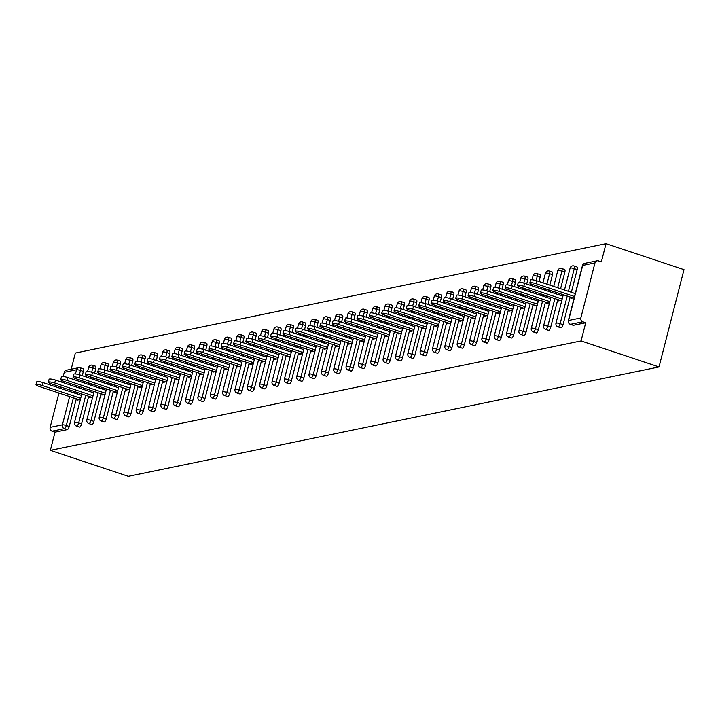 <?xml version="1.0" encoding="UTF-8"?>
<svg xmlns="http://www.w3.org/2000/svg" width="720" height="720" viewBox="0 0 720 720"><rect width="100%" height="100%" fill="white"/><g stroke="black" fill="none" stroke-linecap="round" stroke-linejoin="round"><path stroke-width="1.08" d="M584.811 263.331A3.069 3.069 0 0 0 582.462 265.572A3.069 0.567 -165.6 0 1 582.705 265.428L568.566 320.49L580.833 317.961L594.972 262.899L582.705 265.428A3.069 2.817 78.4 0 1 584.811 263.331L597.078 260.802A3.069 2.817 78.4 0 1 598.446 260.883L601.362 261.855L606.033 243.666L75.33 353.061L71.181 369.216M606.033 243.666L684 269.649L659.025 366.939L128.322 476.334L50.346 450.351L581.049 340.947L659.025 366.939M75.465 373.95L76.536 369.765L64.269 372.294L63.189 376.506M62.118 380.709L61.74 382.167M60.525 386.892L60.165 388.305M58.95 393.03L50.139 427.356L62.406 424.827L69.651 396.594M76.32 398.817L69.219 426.465A3.069 1.071 108.4 0 1 67.284 429.624L64.377 428.661L52.11 431.19L55.017 432.153L50.346 450.351M67.284 429.624L55.017 432.153M52.11 431.19A3.069 2.817 -101.6 0 1 50.139 427.356M64.269 372.294A3.069 2.817 -101.6 0 1 66.384 370.206L78.651 367.677A3.069 2.817 -101.6 0 1 80.019 367.758A3.069 1.071 108.4 0 1 80.235 367.767A3.069 1.071 108.4 0 1 80.451 370.431L79.344 374.733M80.397 399.465L77.148 400.14L77.391 399.177M581.049 340.947L585.72 322.758L573.453 325.287A3.069 1.071 108.4 0 1 573.237 325.278A3.069 1.071 108.4 0 1 573.057 325.152M80.415 367.893L82.926 368.73A3.069 1.071 108.4 0 1 83.142 368.739A3.069 1.071 108.4 0 1 83.358 371.403L82.26 375.687M81.045 380.412L80.685 381.825M79.47 386.55L79.11 387.954M77.895 392.688L77.535 394.092M576.747 266.931A3.069 1.071 108.4 0 1 576.963 266.94A3.069 1.071 108.4 0 1 577.179 269.604L571.356 292.293M570.141 297.018L563.049 324.666A3.069 1.071 108.4 0 1 561.114 327.825A3.069 1.071 108.4 0 1 560.889 327.816A3.069 1.071 108.4 0 1 560.709 327.69M564.399 269.478A3.069 1.071 108.4 0 1 564.624 269.487A3.069 1.071 108.4 0 1 564.84 272.151L560.583 288.702M559.377 293.427L559.008 294.84M557.802 299.565L550.701 327.213A3.069 1.071 108.4 0 1 548.766 330.372A3.069 1.071 108.4 0 1 548.541 330.363A3.069 1.071 108.4 0 1 548.361 330.237M552.051 272.016A3.069 1.071 108.4 0 1 552.276 272.025A3.069 1.071 108.4 0 1 552.492 274.689L549.819 285.111M548.604 289.836L548.244 291.249M547.029 295.974L546.669 297.378M545.454 302.112L538.353 329.751A3.069 1.071 108.4 0 1 536.418 332.919A3.069 1.071 108.4 0 1 536.202 332.91A3.069 1.071 108.4 0 1 536.013 332.784M539.712 274.563A3.069 1.071 108.4 0 1 539.928 274.572A3.069 1.071 108.4 0 1 540.144 277.236L539.046 281.52M537.831 286.254L537.471 287.658M536.256 292.383L535.896 293.796M534.681 298.521L534.321 299.925M533.106 304.659L526.005 332.298A3.069 1.071 108.4 0 1 524.07 335.466A3.069 1.071 108.4 0 1 523.854 335.457A3.069 1.071 108.4 0 1 523.674 335.331M527.364 277.11A3.069 1.071 108.4 0 1 527.58 277.119A3.069 1.071 108.4 0 1 527.805 279.783L526.698 284.067M525.483 288.792L525.123 290.205M523.908 294.93L523.548 296.334M522.333 301.068L521.973 302.472M520.758 307.197L513.666 334.845A3.069 1.071 108.4 0 1 511.731 338.004A3.069 1.071 108.4 0 1 511.506 337.995A3.069 1.071 108.4 0 1 511.326 337.878M515.016 279.657A3.069 1.071 108.4 0 1 515.241 279.666A3.069 1.071 108.4 0 1 515.457 282.33L514.359 286.614M513.144 291.339L512.784 292.743M511.569 297.477L511.209 298.881M509.994 303.606L509.634 305.019M508.419 309.744L501.318 337.392A3.069 1.071 108.4 0 1 499.383 340.551A3.069 1.071 108.4 0 1 499.158 340.542A3.069 1.071 108.4 0 1 498.978 340.416M502.668 282.195A3.069 1.071 108.4 0 1 502.893 282.204A3.069 1.071 108.4 0 1 503.109 284.868L502.011 289.161M500.796 293.886L500.436 295.29M499.221 300.024L498.861 301.428M497.646 306.153L497.286 307.566M496.071 312.291L488.97 339.939A3.069 1.071 108.4 0 1 487.035 343.098A3.069 1.071 108.4 0 1 486.819 343.089A3.069 1.071 108.4 0 1 486.63 342.963M490.329 284.742A3.069 1.071 108.4 0 1 490.545 284.751A3.069 1.071 108.4 0 1 490.761 287.415L489.663 291.699M488.448 296.433L488.088 297.837M486.873 302.562L486.513 303.975M485.298 308.7L484.938 310.104M483.723 314.838L476.631 342.477A3.069 1.071 108.4 0 1 474.687 345.645A3.069 1.071 108.4 0 1 474.471 345.636A3.069 1.071 108.4 0 1 474.291 345.51M477.981 287.289A3.069 1.071 108.4 0 1 478.206 287.298A3.069 1.071 108.4 0 1 478.422 289.962L477.315 294.246M476.109 298.971L475.74 300.384M474.534 305.109L474.165 306.513M472.959 311.247L472.59 312.651M471.375 317.376L464.283 345.024A3.069 1.071 108.4 0 1 462.348 348.192A3.069 1.071 108.4 0 1 462.123 348.174A3.069 1.071 108.4 0 1 461.943 348.057M465.633 289.836A3.069 1.071 108.4 0 1 465.858 289.845A3.069 1.071 108.4 0 1 466.074 292.509L464.976 296.793M463.761 301.518L463.401 302.931M462.186 307.656L461.826 309.06M460.611 313.794L460.251 315.198M459.036 319.923L451.935 347.571A3.069 1.071 108.4 0 1 450 350.73A3.069 1.071 108.4 0 1 449.775 350.721A3.069 1.071 108.4 0 1 449.595 350.595M453.294 292.383A3.069 1.071 108.4 0 1 453.51 292.392A3.069 1.071 108.4 0 1 453.726 295.056L452.628 299.34M451.413 304.065L451.053 305.469M449.838 310.203L449.478 311.607M448.263 316.332L447.903 317.745M446.688 322.47L439.587 350.118A3.069 1.071 108.4 0 1 437.652 353.277A3.069 1.071 108.4 0 1 437.436 353.268A3.069 1.071 108.4 0 1 437.256 353.142M440.946 294.921A3.069 1.071 108.4 0 1 441.162 294.93A3.069 1.071 108.4 0 1 441.378 297.594L440.28 301.878M439.065 306.612L438.705 308.016M437.49 312.741L437.13 314.154M435.915 318.879L435.555 320.283M434.34 325.017L427.248 352.656A3.069 1.071 108.4 0 1 425.304 355.824A3.069 1.071 108.4 0 1 425.088 355.815A3.069 1.071 108.4 0 1 424.908 355.689M428.598 297.468A3.069 1.071 108.4 0 1 428.823 297.477A3.069 1.071 108.4 0 1 429.039 300.141L427.941 304.425M426.726 309.159L426.357 310.563M425.151 315.288L424.782 316.701M423.576 321.426L423.207 322.83M422.001 327.555L414.9 355.203A3.069 1.071 108.4 0 1 412.965 358.371A3.069 1.071 108.4 0 1 412.74 358.362A3.069 1.071 108.4 0 1 412.56 358.236M416.25 300.015A3.069 1.071 108.4 0 1 416.475 300.024A3.069 1.071 108.4 0 1 416.691 302.688L415.593 306.972M414.378 311.697L414.018 313.11M412.803 317.835L412.443 319.239M411.228 323.973L410.868 325.377M409.653 330.102L402.552 357.75A3.069 1.071 108.4 0 1 400.617 360.909A3.069 1.071 108.4 0 1 400.401 360.9A3.069 1.071 108.4 0 1 400.212 360.774M403.911 302.562A3.069 1.071 108.4 0 1 404.127 302.571A3.069 1.071 108.4 0 1 404.343 305.235L403.245 309.519M402.03 314.244L401.67 315.648M400.455 320.382L400.095 321.786M398.88 326.511L398.52 327.924M397.305 332.649L390.204 360.297A3.069 1.071 108.4 0 1 388.269 363.456A3.069 1.071 108.4 0 1 388.053 363.447A3.069 1.071 108.4 0 1 387.873 363.321M391.563 305.1A3.069 1.071 108.4 0 1 391.779 305.109A3.069 1.071 108.4 0 1 392.004 307.773L390.897 312.066M389.682 316.791L389.322 318.195M388.107 322.92L387.747 324.333M386.532 329.058L386.172 330.471M384.957 335.196L377.865 362.835A3.069 1.071 108.4 0 1 375.93 366.003A3.069 1.071 108.4 0 1 375.705 365.994A3.069 1.071 108.4 0 1 375.525 365.868M379.215 307.647A3.069 1.071 108.4 0 1 379.44 307.656A3.069 1.071 108.4 0 1 379.656 310.32L378.558 314.604M377.343 319.338L376.983 320.742M375.768 325.467L375.408 326.88M374.193 331.605L373.833 333.009M372.618 337.743L365.517 365.382A3.069 1.071 108.4 0 1 363.582 368.55A3.069 1.071 108.4 0 1 363.357 368.541A3.069 1.071 108.4 0 1 363.177 368.415M366.867 310.194A3.069 1.071 108.4 0 1 367.092 310.203A3.069 1.071 108.4 0 1 367.308 312.867L366.21 317.151M364.995 321.876L364.635 323.289M363.42 328.014L363.06 329.418M361.845 334.152L361.485 335.556M360.27 340.281L353.169 367.929A3.069 1.071 108.4 0 1 351.234 371.088A3.069 1.071 108.4 0 1 351.018 371.079A3.069 1.071 108.4 0 1 350.829 370.962M354.528 312.741A3.069 1.071 108.4 0 1 354.744 312.75A3.069 1.071 108.4 0 1 354.96 315.414L353.862 319.698M352.647 324.423L352.287 325.836M351.072 330.561L350.712 331.965M349.497 336.69L349.137 338.103M347.922 342.828L340.83 370.476A3.069 1.071 108.4 0 1 338.886 373.635A3.069 1.071 108.4 0 1 338.67 373.626A3.069 1.071 108.4 0 1 338.49 373.5M342.18 315.279A3.069 1.071 108.4 0 1 342.396 315.297A3.069 1.071 108.4 0 1 342.621 317.961L341.514 322.245M340.308 326.97L339.939 328.374M338.733 333.108L338.364 334.512M337.149 339.237L336.789 340.65M335.574 345.375L328.482 373.023A3.069 1.071 108.4 0 1 326.547 376.182A3.069 1.071 108.4 0 1 326.322 376.173A3.069 1.071 108.4 0 1 326.142 376.047M329.832 317.826A3.069 1.071 108.4 0 1 330.057 317.835A3.069 1.071 108.4 0 1 330.273 320.499L329.175 324.783M327.96 329.517L327.6 330.921M326.385 335.646L326.025 337.059M324.81 341.784L324.45 343.188M323.235 347.922L316.134 375.561A3.069 1.071 108.4 0 1 314.199 378.729A3.069 1.071 108.4 0 1 313.974 378.72A3.069 1.071 108.4 0 1 313.794 378.594M317.493 320.373A3.069 1.071 108.4 0 1 317.709 320.382A3.069 1.071 108.4 0 1 317.925 323.046L316.827 327.33M315.612 332.055L315.252 333.468M314.037 338.193L313.677 339.606M312.462 344.331L312.102 345.735M310.887 350.46L303.786 378.108A3.069 1.071 108.4 0 1 301.851 381.276A3.069 1.071 108.4 0 1 301.635 381.267A3.069 1.071 108.4 0 1 301.446 381.141M305.145 322.92A3.069 1.071 108.4 0 1 305.361 322.929A3.069 1.071 108.4 0 1 305.577 325.593L304.479 329.877M303.264 334.602L302.904 336.015M301.689 340.74L301.329 342.144M300.114 346.878L299.754 348.282M298.539 353.007L291.447 380.655A3.069 1.071 108.4 0 1 289.503 383.814A3.069 1.071 108.4 0 1 289.287 383.805A3.069 1.071 108.4 0 1 289.107 383.679M292.797 325.467A3.069 1.071 108.4 0 1 293.022 325.476A3.069 1.071 108.4 0 1 293.238 328.14L292.131 332.424M290.925 337.149L290.556 338.553M289.35 343.287L288.981 344.691M287.775 349.416L287.406 350.829M286.2 355.554L279.099 383.202A3.069 1.071 108.4 0 1 277.164 386.361A3.069 1.071 108.4 0 1 276.939 386.352A3.069 1.071 108.4 0 1 276.759 386.226M280.449 328.005A3.069 1.071 108.4 0 1 280.674 328.014A3.069 1.071 108.4 0 1 280.89 330.678L279.792 334.971M278.577 339.696L278.217 341.1M277.002 345.825L276.642 347.238M275.427 351.963L275.067 353.376M273.852 358.101L266.751 385.74A3.069 1.071 108.4 0 1 264.816 388.908A3.069 1.071 108.4 0 1 264.6 388.899A3.069 1.071 108.4 0 1 264.411 388.773M268.11 330.552A3.069 1.071 108.4 0 1 268.326 330.561A3.069 1.071 108.4 0 1 268.542 333.225L267.444 337.509M266.229 342.243L265.869 343.647M264.654 348.372L264.294 349.785M263.079 354.51L262.719 355.914M261.504 360.648L254.403 388.287A3.069 1.071 108.4 0 1 252.468 391.455A3.069 1.071 108.4 0 1 252.252 391.446A3.069 1.071 108.4 0 1 252.072 391.32M255.762 333.099A3.069 1.071 108.4 0 1 255.978 333.108A3.069 1.071 108.4 0 1 256.203 335.772L255.096 340.056M253.881 344.781L253.521 346.194M252.306 350.919L251.946 352.323M250.731 357.057L250.371 358.461M249.156 363.186L242.064 390.834A3.069 1.071 108.4 0 1 240.129 393.993A3.069 1.071 108.4 0 1 239.904 393.984A3.069 1.071 108.4 0 1 239.724 393.867M243.414 335.646A3.069 1.071 108.4 0 1 243.639 335.655A3.069 1.071 108.4 0 1 243.855 338.319L242.757 342.603M241.542 347.328L241.182 348.741M239.967 353.466L239.607 354.87M238.392 359.595L238.023 361.008M236.817 365.733L229.716 393.381A3.069 1.071 108.4 0 1 227.781 396.54A3.069 1.071 108.4 0 1 227.556 396.531A3.069 1.071 108.4 0 1 227.376 396.405M231.066 338.184A3.069 1.071 108.4 0 1 231.291 338.193A3.069 1.071 108.4 0 1 231.507 340.866L230.409 345.15M229.194 349.875L228.834 351.279M227.619 356.013L227.259 357.417M226.044 362.142L225.684 363.555M224.469 368.28L217.368 395.928A3.069 1.071 108.4 0 1 215.433 399.087A3.069 1.071 108.4 0 1 215.217 399.078A3.069 1.071 108.4 0 1 215.028 398.952M218.727 340.731A3.069 1.071 108.4 0 1 218.943 340.74A3.069 1.071 108.4 0 1 219.159 343.404L218.061 347.688M216.846 352.422L216.486 353.826M215.271 358.551L214.911 359.964M213.696 364.689L213.336 366.093M212.121 370.827L205.02 398.466A3.069 1.071 108.4 0 1 203.085 401.634A3.069 1.071 108.4 0 1 202.869 401.625A3.069 1.071 108.4 0 1 202.689 401.499M206.379 343.278A3.069 1.071 108.4 0 1 206.595 343.287A3.069 1.071 108.4 0 1 206.82 345.951L205.713 350.235M204.498 354.96L204.138 356.373M202.923 361.098L202.563 362.502M201.348 367.236L200.988 368.64M199.773 373.365L192.681 401.013A3.069 1.071 108.4 0 1 190.746 404.181A3.069 1.071 108.4 0 1 190.521 404.172A3.069 1.071 108.4 0 1 190.341 404.046M194.031 345.825A3.069 1.071 108.4 0 1 194.256 345.834A3.069 1.071 108.4 0 1 194.472 348.498L193.374 352.782M192.159 357.507L191.799 358.92M190.584 363.645L190.224 365.049M189.009 369.783L188.649 371.187M187.434 375.912L180.333 403.56A3.069 1.071 108.4 0 1 178.398 406.719A3.069 1.071 108.4 0 1 178.173 406.71A3.069 1.071 108.4 0 1 177.993 406.584M181.692 348.372A3.069 1.071 108.4 0 1 181.908 348.381A3.069 1.071 108.4 0 1 182.124 351.045L181.026 355.329M179.811 360.054L179.451 361.458M178.236 366.192L177.876 367.596M176.661 372.321L176.301 373.734M175.086 378.459L167.985 406.107A3.069 1.071 108.4 0 1 166.05 409.266A3.069 1.071 108.4 0 1 165.834 409.257A3.069 1.071 108.4 0 1 165.645 409.131M169.344 350.91A3.069 1.071 108.4 0 1 169.56 350.919A3.069 1.071 108.4 0 1 169.776 353.583L168.678 357.867M167.463 362.601L167.103 364.005M165.888 368.73L165.528 370.143M164.313 374.868L163.953 376.272M162.738 381.006L155.646 408.645A3.069 1.071 108.4 0 1 153.702 411.813A3.069 1.071 108.4 0 1 153.486 411.804A3.069 1.071 108.4 0 1 153.306 411.678M156.996 353.457A3.069 1.071 108.4 0 1 157.221 353.466A3.069 1.071 108.4 0 1 157.437 356.13L156.33 360.414M155.124 365.148L154.755 366.552M153.549 371.277L153.18 372.69M151.974 377.415L151.605 378.819M150.399 383.553L143.298 411.192A3.069 1.071 108.4 0 1 141.363 414.36A3.069 1.071 108.4 0 1 141.138 414.351A3.069 1.071 108.4 0 1 140.958 414.225M144.648 356.004A3.069 1.071 108.4 0 1 144.873 356.013A3.069 1.071 108.4 0 1 145.089 358.677L143.991 362.961M142.776 367.686L142.416 369.099M141.201 373.824L140.841 375.228M139.626 379.962L139.266 381.366M138.051 386.091L130.95 413.739A3.069 1.071 108.4 0 1 129.015 416.898A3.069 1.071 108.4 0 1 128.79 416.889A3.069 1.071 108.4 0 1 128.61 416.772M132.309 358.551A3.069 1.071 108.4 0 1 132.525 358.56A3.069 1.071 108.4 0 1 132.741 361.224L131.643 365.508M130.428 370.233L130.068 371.637M128.853 376.371L128.493 377.775M127.278 382.5L126.918 383.913M125.703 388.638L118.602 416.286A3.069 1.071 108.4 0 1 116.667 419.445A3.069 1.071 108.4 0 1 116.451 419.436A3.069 1.071 108.4 0 1 116.271 419.31M119.961 361.089A3.069 1.071 108.4 0 1 120.177 361.098A3.069 1.071 108.4 0 1 120.393 363.762L119.295 368.055M118.08 372.78L117.72 374.184M116.505 378.918L116.145 380.322M114.93 385.047L114.57 386.46M113.355 391.185L106.263 418.833A3.069 1.071 108.4 0 1 104.319 421.992A3.069 1.071 108.4 0 1 104.103 421.983A3.069 1.071 108.4 0 1 103.923 421.857M107.613 363.636A3.069 1.071 108.4 0 1 107.838 363.645A3.069 1.071 108.4 0 1 108.054 366.309L106.956 370.593M105.741 375.327L105.381 376.731M104.166 381.456L103.797 382.869M102.591 387.594L102.222 388.998M101.016 393.732L93.915 421.371A3.069 1.071 108.4 0 1 91.98 424.539A3.069 1.071 108.4 0 1 91.755 424.53A3.069 1.071 108.4 0 1 91.575 424.404M95.265 366.183A3.069 1.071 108.4 0 1 95.49 366.192A3.069 1.071 108.4 0 1 95.706 368.856L94.608 373.14M93.393 377.865L93.033 379.278M91.818 384.003L91.458 385.407M90.243 390.141L89.883 391.545M88.668 396.27L81.567 423.918A3.069 1.071 108.4 0 1 79.632 427.086A3.069 1.071 108.4 0 1 79.416 427.068A3.069 1.071 108.4 0 1 79.227 426.951M89.739 396.63L89.487 397.593L92.745 396.927M102.078 394.083L101.835 395.046L105.093 394.38M114.426 391.536L114.183 392.508L117.432 391.833M126.774 388.998L126.522 389.961L129.78 389.286M139.122 386.451L138.87 387.414L142.128 386.739M151.461 383.904L151.218 384.867L154.476 384.201M163.809 381.357L163.566 382.32L166.815 381.654M176.157 378.819L175.905 379.782L179.163 379.107M188.505 376.272L188.253 377.235L191.511 376.56M200.844 373.725L200.601 374.688L203.859 374.022M213.192 371.178L212.949 372.141L216.198 371.475M225.54 368.64L225.288 369.603L228.546 368.928M237.888 366.093L237.636 367.056L240.894 366.381M250.227 363.546L249.984 364.509L253.242 363.834M262.575 360.999L262.323 361.962L265.581 361.296M274.923 358.452L274.671 359.415L277.929 358.749M287.262 355.914L287.019 356.877L290.277 356.202M299.61 353.367L299.367 354.33L302.616 353.655M311.958 350.82L311.706 351.783L314.964 351.117M324.306 348.273L324.054 349.236L327.312 348.57M336.645 345.735L336.402 346.698L339.66 346.023M348.993 343.188L348.75 344.151L351.999 343.476M361.341 340.641L361.089 341.604L364.347 340.929M373.689 338.094L373.437 339.057L376.695 338.391M386.028 335.547L385.785 336.519L389.043 335.844M398.376 333.009L398.133 333.972L401.382 333.297M410.724 330.462L410.472 331.425L413.73 330.75M423.063 327.915L422.82 328.878L426.078 328.212M435.411 325.368L435.168 326.331L438.417 325.665M447.759 322.83L447.507 323.793L450.765 323.118M460.107 320.283L459.855 321.246L463.113 320.571M472.446 317.736L472.203 318.699L475.461 318.033M484.794 315.189L484.551 316.152L487.8 315.486M497.142 312.642L496.89 313.614L500.148 312.939M509.49 310.104L509.238 311.067L512.496 310.392M521.829 307.557L521.586 308.52L524.844 307.845M534.177 305.01L533.934 305.973L537.183 305.307M546.525 302.463L546.273 303.426L549.531 302.76M558.873 299.925L558.621 300.888L561.879 300.213M571.212 297.378L570.969 298.341L574.218 297.666M585.72 322.758L582.813 321.786L570.546 324.315L573.453 325.287M580.833 317.961A3.069 2.817 78.4 0 0 582.813 321.786M597.078 260.802A3.069 2.817 78.4 0 0 594.972 262.899M36 384.75L36.747 381.825A4.698 0.873 14.4 0 1 43.128 382.617L42.372 385.542A4.698 0.873 -165.6 0 0 36 384.75A4.698 0.873 -165.6 0 0 38.736 386.289L79.083 399.735M42.372 385.542L80.694 398.313M43.128 382.617L81.441 395.397M48.348 382.203L49.095 379.278A4.698 0.873 14.4 0 1 55.467 380.079L54.72 382.995A4.698 0.873 -165.6 0 0 48.348 382.203A4.698 0.873 -165.6 0 0 51.084 383.742L91.431 397.197M54.72 382.995L93.042 395.766M55.467 380.079L93.789 392.85M60.687 379.656L61.443 376.74A4.698 0.873 14.4 0 1 67.815 377.532L67.068 380.448A4.698 0.873 -165.6 0 0 60.687 379.656A4.698 0.873 -165.6 0 0 63.423 381.204L103.77 394.65M67.068 380.448L105.39 393.219M67.815 377.532L106.137 390.303M73.035 377.109L73.782 374.193A4.698 0.873 14.4 0 1 80.163 374.985L79.407 377.901A4.698 0.873 -165.6 0 0 73.035 377.109A4.698 0.873 -165.6 0 0 75.771 378.657L116.118 392.103M79.407 377.901L117.729 390.681M80.163 374.985L118.485 387.756M85.383 374.562L86.13 371.646A4.698 0.873 14.4 0 1 92.502 372.438L91.755 375.363A4.698 0.873 -165.6 0 0 85.383 374.562A4.698 0.873 -165.6 0 0 88.119 376.11L128.466 389.556M91.755 375.363L130.077 388.134M92.502 372.438L130.824 385.218M97.731 372.024L98.478 369.099A4.698 0.873 14.4 0 1 104.85 369.9L104.103 372.816A4.698 0.873 -165.6 0 0 97.731 372.024A4.698 0.873 -165.6 0 0 100.458 373.563L140.814 387.018M104.103 372.816L142.425 385.587M104.85 369.9L143.172 382.671M110.07 369.477L110.826 366.561A4.698 0.873 14.4 0 1 117.198 367.353L116.451 370.269A4.698 0.873 -165.6 0 0 110.07 369.477A4.698 0.873 -165.6 0 0 112.806 371.016L153.153 384.471M116.451 370.269L154.773 383.04M117.198 367.353L155.52 380.124M122.418 366.93L123.165 364.014A4.698 0.873 14.4 0 1 129.546 364.806L128.79 367.722A4.698 0.873 -165.6 0 0 122.418 366.93A4.698 0.873 -165.6 0 0 125.154 368.478L165.501 381.924M128.79 367.722L167.112 380.502M129.546 364.806L167.868 377.577M134.766 364.383L135.513 361.467A4.698 0.873 14.4 0 1 141.885 362.259L141.138 365.184A4.698 0.873 -165.6 0 0 134.766 364.383A4.698 0.873 -165.6 0 0 137.502 365.931L177.849 379.377M141.138 365.184L179.46 377.955M141.885 362.259L180.207 375.039M147.114 361.845L147.861 358.92A4.698 0.873 14.4 0 1 154.233 359.712L153.486 362.637A4.698 0.873 -165.6 0 0 147.114 361.845A4.698 0.873 -165.6 0 0 149.841 363.384L190.197 376.83M153.486 362.637L191.808 375.408M154.233 359.712L192.555 372.492M159.453 359.298L160.209 356.373A4.698 0.873 14.4 0 1 166.581 357.174L165.834 360.09A4.698 0.873 -165.6 0 0 159.453 359.298A4.698 0.873 -165.6 0 0 162.189 360.837L202.536 374.292M165.834 360.09L204.156 372.861M166.581 357.174L204.903 369.945M171.801 356.751L172.548 353.835A4.698 0.873 14.4 0 1 178.929 354.627L178.173 357.543A4.698 0.873 -165.6 0 0 171.801 356.751A4.698 0.873 -165.6 0 0 174.537 358.299L214.884 371.745M178.173 357.543L216.495 370.314M178.929 354.627L217.251 367.398M184.149 354.204L184.896 351.288A4.698 0.873 14.4 0 1 191.268 352.08L190.521 354.996A4.698 0.873 -165.6 0 0 184.149 354.204A4.698 0.873 -165.6 0 0 186.885 355.752L227.232 369.198M190.521 354.996L228.843 367.776M191.268 352.08L229.59 364.851M196.488 351.657L197.244 348.741A4.698 0.873 14.4 0 1 203.616 349.533L202.869 352.458A4.698 0.873 -165.6 0 0 196.488 351.657A4.698 0.873 -165.6 0 0 199.224 353.205L239.571 366.651M202.869 352.458L241.191 365.229M203.616 349.533L241.938 362.313M208.836 349.119L209.583 346.194A4.698 0.873 14.4 0 1 215.964 346.995L215.208 349.911A4.698 0.873 -165.6 0 0 208.836 349.119A4.698 0.873 -165.6 0 0 211.572 350.658L251.919 364.113M215.208 349.911L253.53 362.682M215.964 346.995L254.286 359.766M221.184 346.572L221.931 343.656A4.698 0.873 14.4 0 1 228.303 344.448L227.556 347.364A4.698 0.873 -165.6 0 0 221.184 346.572A4.698 0.873 -165.6 0 0 223.92 348.111L264.267 361.566M227.556 347.364L265.878 360.135M228.303 344.448L266.625 357.219M233.532 344.025L234.279 341.109A4.698 0.873 14.4 0 1 240.651 341.901L239.904 344.817A4.698 0.873 -165.6 0 0 233.532 344.025A4.698 0.873 -165.6 0 0 236.259 345.573L276.615 359.019M239.904 344.817L278.226 357.597M240.651 341.901L278.973 354.672M245.871 341.478L246.627 338.562A4.698 0.873 14.4 0 1 252.999 339.354L252.252 342.279A4.698 0.873 -165.6 0 0 245.871 341.478A4.698 0.873 -165.6 0 0 248.607 343.026L288.954 356.472M252.252 342.279L290.574 355.05M252.999 339.354L291.321 352.134M258.219 338.94L258.966 336.015A4.698 0.873 14.4 0 1 265.347 336.816L264.591 339.732A4.698 0.873 -165.6 0 0 258.219 338.94A4.698 0.873 -165.6 0 0 260.955 340.479L301.302 353.934M264.591 339.732L302.913 352.503M265.347 336.816L303.669 349.587M270.567 336.393L271.314 333.477A4.698 0.873 14.4 0 1 277.686 334.269L276.939 337.185A4.698 0.873 -165.6 0 0 270.567 336.393A4.698 0.873 -165.6 0 0 273.303 337.932L313.65 351.387M276.939 337.185L315.261 349.956M277.686 334.269L316.008 347.04M282.915 333.846L283.662 330.93A4.698 0.873 14.4 0 1 290.034 331.722L289.287 334.638A4.698 0.873 -165.6 0 0 282.915 333.846A4.698 0.873 -165.6 0 0 285.642 335.394L325.998 348.84M289.287 334.638L327.609 347.418M290.034 331.722L328.356 344.493M295.254 331.299L296.01 328.383A4.698 0.873 14.4 0 1 302.382 329.175L301.635 332.091A4.698 0.873 -165.6 0 0 295.254 331.299A4.698 0.873 -165.6 0 0 297.99 332.847L338.337 346.293M301.635 332.091L339.957 344.871M302.382 329.175L340.704 341.946M307.602 328.752L308.349 325.836A4.698 0.873 14.4 0 1 314.73 326.628L313.974 329.553A4.698 0.873 -165.6 0 0 307.602 328.752A4.698 0.873 -165.6 0 0 310.338 330.3L350.685 343.746M313.974 329.553L352.296 342.324M314.73 326.628L353.052 339.408M319.95 326.214L320.697 323.289A4.698 0.873 14.4 0 1 327.069 324.09L326.322 327.006A4.698 0.873 -165.6 0 0 319.95 326.214A4.698 0.873 -165.6 0 0 322.686 327.753L363.033 341.208M326.322 327.006L364.644 339.777M327.069 324.09L365.391 336.861M332.298 323.667L333.045 320.751A4.698 0.873 14.4 0 1 339.417 321.543L338.67 324.459A4.698 0.873 -165.6 0 0 332.298 323.667A4.698 0.873 -165.6 0 0 335.025 325.215L375.372 338.661M338.67 324.459L376.992 337.23M339.417 321.543L377.739 334.314M344.637 321.12L345.393 318.204A4.698 0.873 14.4 0 1 351.765 318.996L351.018 321.912A4.698 0.873 -165.6 0 0 344.637 321.12A4.698 0.873 -165.6 0 0 347.373 322.668L387.72 336.114M351.018 321.912L389.331 334.692M351.765 318.996L390.087 331.767M356.985 318.573L357.732 315.657A4.698 0.873 14.4 0 1 364.104 316.449L363.357 319.374A4.698 0.873 -165.6 0 0 356.985 318.573A4.698 0.873 -165.6 0 0 359.721 320.121L400.068 333.567M363.357 319.374L401.679 332.145M364.104 316.449L402.426 329.229M369.333 316.035L370.08 313.11A4.698 0.873 14.4 0 1 376.452 313.911L375.705 316.827A4.698 0.873 -165.6 0 0 369.333 316.035A4.698 0.873 -165.6 0 0 372.06 317.574L412.416 331.029M375.705 316.827L414.027 329.598M376.452 313.911L414.774 326.682M381.672 313.488L382.428 310.572A4.698 0.873 14.4 0 1 388.8 311.364L388.053 314.28A4.698 0.873 -165.6 0 0 381.672 313.488A4.698 0.873 -165.6 0 0 384.408 315.027L424.755 328.482M388.053 314.28L426.375 327.051M388.8 311.364L427.122 324.135M394.02 310.941L394.767 308.025A4.698 0.873 14.4 0 1 401.148 308.817L400.392 311.733A4.698 0.873 -165.6 0 0 394.02 310.941A4.698 0.873 -165.6 0 0 396.756 312.489L437.103 325.935M400.392 311.733L438.714 324.513M401.148 308.817L439.47 321.588M406.368 308.394L407.115 305.478A4.698 0.873 14.4 0 1 413.487 306.27L412.74 309.195A4.698 0.873 -165.6 0 0 406.368 308.394A4.698 0.873 -165.6 0 0 409.104 309.942L449.451 323.388M412.74 309.195L451.062 321.966M413.487 306.27L451.809 319.041M418.716 305.847L419.463 302.931A4.698 0.873 14.4 0 1 425.835 303.723L425.088 306.648A4.698 0.873 -165.6 0 0 418.716 305.847A4.698 0.873 -165.6 0 0 421.443 307.395L461.799 320.841M425.088 306.648L463.41 319.419M425.835 303.723L464.157 316.503M431.055 303.309L431.811 300.384A4.698 0.873 14.4 0 1 438.183 301.185L437.436 304.101A4.698 0.873 -165.6 0 0 431.055 303.309A4.698 0.873 -165.6 0 0 433.791 304.848L474.138 318.303M437.436 304.101L475.758 316.872M438.183 301.185L476.505 313.956M443.403 300.762L444.15 297.846A4.698 0.873 14.4 0 1 450.531 298.638L449.775 301.554A4.698 0.873 -165.6 0 0 443.403 300.762A4.698 0.873 -165.6 0 0 446.139 302.31L486.486 315.756M449.775 301.554L488.097 314.325M450.531 298.638L488.853 311.409M455.751 298.215L456.498 295.299A4.698 0.873 14.4 0 1 462.87 296.091L462.123 299.007A4.698 0.873 -165.6 0 0 455.751 298.215A4.698 0.873 -165.6 0 0 458.487 299.763L498.834 313.209M462.123 299.007L500.445 311.787M462.87 296.091L501.192 308.862M468.099 295.668L468.846 292.752A4.698 0.873 14.4 0 1 475.218 293.544L474.471 296.469A4.698 0.873 -165.6 0 0 468.099 295.668A4.698 0.873 -165.6 0 0 470.826 297.216L511.182 310.662M474.471 296.469L512.793 309.24M475.218 293.544L513.54 306.324M480.438 293.13L481.194 290.205A4.698 0.873 14.4 0 1 487.566 291.006L486.819 293.922A4.698 0.873 -165.6 0 0 480.438 293.13A4.698 0.873 -165.6 0 0 483.174 294.669L523.521 308.124M486.819 293.922L525.141 306.693M487.566 291.006L525.888 303.777M492.786 290.583L493.533 287.667A4.698 0.873 14.4 0 1 499.914 288.459L499.158 291.375A4.698 0.873 -165.6 0 0 492.786 290.583A4.698 0.873 -165.6 0 0 495.522 292.122L535.869 305.577M499.158 291.375L537.48 304.146M499.914 288.459L538.227 301.23M505.134 288.036L505.881 285.12A4.698 0.873 14.4 0 1 512.253 285.912L511.506 288.828A4.698 0.873 -165.6 0 0 505.134 288.036A4.698 0.873 -165.6 0 0 507.87 289.584L548.217 303.03M511.506 288.828L549.828 301.608M512.253 285.912L550.575 298.683M517.473 285.489L518.229 282.573A4.698 0.873 14.4 0 1 524.601 283.365L523.854 286.29A4.698 0.873 -165.6 0 0 517.473 285.489A4.698 0.873 -165.6 0 0 520.209 287.037L560.556 300.483M523.854 286.29L562.176 299.061M524.601 283.365L562.923 296.145M529.821 282.951L530.568 280.026A4.698 0.873 14.4 0 1 536.949 280.818L536.193 283.743A4.698 0.873 -165.6 0 0 529.821 282.951A4.698 0.873 -165.6 0 0 532.557 284.49L572.904 297.936M536.193 283.743L574.515 296.514M536.949 280.818L575.271 293.598M70.866 391.869L71.226 390.456M72.441 385.731L72.801 384.327M74.016 379.602L74.394 378.126M73.413 397.845L66.312 425.493A3.069 1.071 -71.6 0 1 64.377 428.661A3.069 2.817 -101.6 0 1 62.406 424.827A3.069 0.567 14.4 0 1 66.312 425.493L69.219 426.465M83.358 371.403L80.451 370.431A3.069 0.567 14.4 0 0 76.536 369.765A3.069 2.817 -101.6 0 1 78.651 367.677A3.069 3.069 0 0 1 80.235 367.767L83.142 368.739M582.606 265.815A3.069 0.567 -165.6 0 1 582.462 265.572L568.323 320.634A3.069 0.567 -165.6 0 1 568.566 320.49A3.069 2.817 78.4 0 0 570.546 324.315A3.069 1.071 108.4 0 1 570.33 324.306A3.069 1.071 108.4 0 1 570.096 324.117M78.138 379.44L77.778 380.853M76.563 385.578L76.203 386.991M74.988 391.716L74.628 393.12M95.706 368.856L92.799 367.884A3.069 0.567 14.4 0 0 88.884 367.227A3.069 0.567 -165.6 0 0 88.641 367.371A3.069 0.567 -165.6 0 0 88.785 367.614M85.761 395.307L78.66 422.946A3.069 0.567 14.4 0 0 74.745 422.289A3.069 0.567 -165.6 0 0 74.502 422.433A3.069 0.567 -165.6 0 0 74.673 422.694M81.567 423.918L78.66 422.946A3.069 1.071 -71.6 0 1 76.725 426.114A3.069 1.071 108.4 0 1 76.5 426.105A3.069 1.071 108.4 0 1 76.275 425.916M92.358 365.211A3.069 1.071 108.4 0 1 92.583 365.22A3.069 1.071 108.4 0 1 92.799 367.884L91.692 372.186M90.486 376.902L90.126 378.306M88.911 383.031L88.551 384.444M87.336 389.169L86.976 390.573M108.054 366.309L105.147 365.346L104.04 369.639M102.834 374.355L102.465 375.759M101.259 380.493L100.89 381.897M99.684 386.622L99.315 388.035M98.1 392.76L91.008 420.408L93.915 421.371M120.393 363.762L117.486 362.799L116.388 367.101M115.173 371.808L114.813 373.221M113.598 377.946L113.238 379.35M112.023 384.075L111.663 385.488M110.448 390.213L103.356 417.861L106.263 418.833M132.741 361.224L129.834 360.252L128.727 364.554M127.521 369.261L127.161 370.674M125.946 375.399L125.586 376.803M124.371 381.537L124.011 382.941M122.796 387.666L115.695 415.314L118.602 416.286M145.089 358.677L142.182 357.705L141.075 362.007M139.869 366.723L139.509 368.127M138.294 372.852L137.934 374.265M136.719 378.99L136.359 380.394M135.144 385.128L128.043 412.767L130.95 413.739M157.437 356.13L154.53 355.158L153.423 359.46M152.208 364.176L151.848 365.58M150.633 370.314L150.273 371.718M149.058 376.443L148.698 377.856M147.483 382.581L140.391 410.22L143.298 411.192M169.776 353.583L166.869 352.62L165.771 356.922M164.556 361.629L164.196 363.033M162.981 367.767L162.621 369.171M161.406 373.896L161.046 375.309M159.831 380.034L152.73 407.682L155.646 408.645M182.124 351.045L179.217 350.073L178.11 354.375M176.904 359.082L176.544 360.495M175.329 365.22L174.969 366.624M173.754 371.358L173.394 372.762M172.179 377.487L165.078 405.135L167.985 406.107M194.472 348.498L191.565 347.526L190.458 351.828M189.252 356.544L188.883 357.948M187.677 362.673L187.308 364.086M186.102 368.811L185.733 370.215M184.527 374.949L177.426 402.588L180.333 403.56M206.82 345.951L203.904 344.979L202.806 349.281M201.591 353.997L201.231 355.401M200.016 360.126L199.656 361.539M198.441 366.264L198.081 367.668M196.866 372.402L189.774 400.041L192.681 401.013M219.159 343.404L216.252 342.441L215.154 346.734M213.939 351.45L213.579 352.854M212.364 357.588L212.004 358.992M210.789 363.717L210.429 365.13M209.214 369.855L202.113 397.503L205.02 398.466M231.507 340.866L228.6 339.894L227.493 344.196M226.287 348.903L225.927 350.316M224.712 355.041L224.352 356.445M223.137 361.179L222.777 362.583M221.562 367.308L214.461 394.956L217.368 395.928M243.855 338.319L240.948 337.347L239.841 341.649M238.635 346.356L238.266 347.769M237.06 352.494L236.691 353.898M235.485 358.632L235.116 360.036M233.91 364.761L226.809 392.409L229.716 393.381M256.203 335.772L253.287 334.8L252.189 339.102M250.974 343.818L250.614 345.222M249.399 349.947L249.039 351.36M247.824 356.085L247.464 357.489M246.249 362.223L239.157 389.862L242.064 390.834M268.542 333.225L265.635 332.262L264.528 336.555M263.322 341.271L262.962 342.675M261.747 347.409L261.387 348.813M260.172 353.538L259.812 354.951M258.597 359.676L251.496 387.324L254.403 388.287M280.89 330.678L277.983 329.715L276.876 334.017M275.67 338.724L275.31 340.128M274.095 344.862L273.735 346.266M272.52 350.991L272.16 352.404M270.945 357.129L263.844 384.777L266.751 385.74M293.238 328.14L290.331 327.168L289.224 331.47M288.009 336.177L287.649 337.59M286.434 342.315L286.074 343.719M284.859 348.453L284.499 349.857M283.284 354.582L276.192 382.23L279.099 383.202M305.577 325.593L302.67 324.621L301.572 328.923M300.357 333.639L299.997 335.043M298.782 339.768L298.422 341.181M297.207 345.906L296.847 347.31M295.632 352.044L288.531 379.683L291.447 380.655M317.925 323.046L315.018 322.074L313.911 326.376M312.705 331.092L312.345 332.496M311.13 337.221L310.77 338.634M309.555 343.359L309.195 344.763M307.98 349.497L300.879 377.136L303.786 378.108M330.273 320.499L327.366 319.536L326.259 323.829M325.053 328.545L324.693 329.949M323.478 334.683L323.118 336.087M321.903 340.812L321.534 342.225M320.328 346.95L313.227 374.598L316.134 375.561M342.621 317.961L339.714 316.989L338.607 321.291M337.392 325.998L337.032 327.411M335.817 332.136L335.457 333.54M334.242 338.274L333.882 339.678M332.667 344.403L325.575 372.051L328.482 373.023M354.96 315.414L352.053 314.442L350.955 318.744M349.74 323.451L349.38 324.864M348.165 329.589L347.805 331.002M346.59 335.727L346.23 337.131M345.015 341.856L337.914 369.504L340.83 370.476M367.308 312.867L364.401 311.895L363.294 316.197M362.088 320.913L361.728 322.317M360.513 327.042L360.153 328.455M358.938 333.18L358.578 334.584M357.363 339.318L350.262 366.957L353.169 367.929M379.656 310.32L376.749 309.357L375.642 313.65M374.436 318.366L374.067 319.77M372.861 324.504L372.492 325.908M371.286 330.633L370.917 332.046M369.711 336.771L362.61 364.419L365.517 365.382M392.004 307.773L389.088 306.81L387.99 311.112M386.775 315.819L386.415 317.232M385.2 321.957L384.84 323.361M383.625 328.086L383.265 329.499M382.05 334.224L374.958 361.872L377.865 362.835M404.343 305.235L401.436 304.263L400.329 308.565M399.123 313.272L398.763 314.685M397.548 319.41L397.188 320.814M395.973 325.548L395.613 326.952M394.398 331.677L387.297 359.325L390.204 360.297M416.691 302.688L413.784 301.716L412.677 306.018M411.471 310.734L411.111 312.138M409.896 316.863L409.536 318.276M408.321 323.001L407.961 324.405M406.746 329.139L399.645 356.778L402.552 357.75M429.039 300.141L426.132 299.169L425.025 303.471M423.819 308.187L423.45 309.591M422.235 314.316L421.875 315.729M420.66 320.454L420.3 321.867M419.085 326.592L411.993 354.231L414.9 355.203M441.378 297.594L438.471 296.631L437.373 300.933M436.158 305.64L435.798 307.044M434.583 311.778L434.223 313.182M433.008 317.907L432.648 319.32M431.433 324.045L424.341 351.693L427.248 352.656M453.726 295.056L450.819 294.084L449.712 298.386M448.506 303.093L448.146 304.506M446.931 309.231L446.571 310.635M445.356 315.369L444.996 316.773M443.781 321.498L436.68 349.146L439.587 350.118M466.074 292.509L463.167 291.537L462.06 295.839M460.854 300.546L460.494 301.959M459.279 306.684L458.919 308.097M457.704 312.822L457.344 314.226M456.129 318.951L449.028 346.599L451.935 347.571M478.422 289.962L475.515 288.99L474.408 293.292M473.193 298.008L472.833 299.412M471.618 304.137L471.258 305.55M470.043 310.275L469.683 311.679M468.468 316.413L461.376 344.052L464.283 345.024M490.761 287.415L487.854 286.452L486.756 290.745M485.541 295.461L485.181 296.865M483.966 301.599L483.606 303.003M482.391 307.728L482.031 309.141M480.816 313.866L473.715 341.514L476.631 342.477M503.109 284.868L500.202 283.905L499.095 288.207M497.889 292.914L497.529 294.327M496.314 299.052L495.954 300.456M494.739 305.181L494.379 306.594M493.164 311.319L486.063 338.967L488.97 339.939M515.457 282.33L512.55 281.358L511.443 285.66M510.237 290.367L509.868 291.78M508.662 296.505L508.293 297.909M507.087 302.643L506.718 304.047M505.512 308.772L498.411 336.42L501.318 337.392M527.805 279.783L524.889 278.811L523.791 283.113M522.576 287.829L522.216 289.233M521.001 293.958L520.641 295.371M519.426 300.096L519.066 301.5M517.851 306.234L510.759 333.873L513.666 334.845M540.144 277.236L537.237 276.264L536.139 280.566M534.924 285.282L534.564 286.686M533.349 291.42L532.989 292.824M531.774 297.549L531.414 298.962M530.199 303.687L523.098 331.326L526.005 332.298M552.492 274.689L549.585 273.726L546.912 284.139M545.697 288.873L545.337 290.277M544.122 295.002L543.762 296.415M542.547 301.14L535.446 328.788L538.353 329.751M564.84 272.151L561.933 271.179L557.676 287.73M556.47 292.464L556.101 293.868M554.886 298.593L547.794 326.241L550.701 327.213M577.179 269.604L574.272 268.632L568.449 291.321M567.234 296.055L560.142 323.694L563.049 324.666M104.706 362.664A3.069 1.071 108.4 0 1 104.922 362.682A3.069 1.071 108.4 0 1 105.147 365.346A3.069 0.567 14.4 0 0 101.232 364.68A3.069 0.567 -165.6 0 0 100.989 364.824A3.069 0.567 -165.6 0 0 101.133 365.067M94.149 391.446L86.85 419.886A3.069 3.069 0 0 0 88.848 423.558A3.069 1.071 108.4 0 0 89.073 423.567A3.069 1.071 -71.6 0 0 91.008 420.408A3.069 0.567 14.4 0 0 87.093 419.742A3.069 0.567 -165.6 0 0 86.85 419.886A3.069 0.567 -165.6 0 0 87.012 420.147M91.755 424.53L88.848 423.558A3.069 1.071 108.4 0 1 88.623 423.369M117.054 360.126A3.069 1.071 108.4 0 1 117.27 360.135A3.069 1.071 108.4 0 1 117.486 362.799A3.069 0.567 14.4 0 0 113.58 362.133A3.069 0.567 -165.6 0 0 113.328 362.277A3.069 0.567 -165.6 0 0 113.472 362.529M106.497 388.899L99.198 417.339A3.069 3.069 0 0 0 101.196 421.011A3.069 1.071 108.4 0 0 101.412 421.02A3.069 1.071 -71.6 0 0 103.356 417.861A3.069 0.567 14.4 0 0 99.441 417.195A3.069 0.567 -165.6 0 0 99.198 417.339A3.069 0.567 -165.6 0 0 99.36 417.609M104.103 421.983L101.196 421.011A3.069 1.071 108.4 0 1 100.962 420.831M129.393 357.579A3.069 1.071 108.4 0 1 129.618 357.588A3.069 1.071 108.4 0 1 129.834 360.252A3.069 0.567 14.4 0 0 125.919 359.586A3.069 0.567 -165.6 0 0 125.676 359.73A3.069 0.567 -165.6 0 0 125.82 359.982M118.845 386.352L111.537 414.792A3.069 3.069 0 0 0 113.544 418.464A3.069 1.071 108.4 0 0 113.76 418.473A3.069 1.071 -71.6 0 0 115.695 415.314A3.069 0.567 14.4 0 0 111.78 414.648A3.069 0.567 -165.6 0 0 111.537 414.792A3.069 0.567 -165.6 0 0 111.708 415.062M116.451 419.436L113.544 418.464A3.069 1.071 108.4 0 1 113.31 418.284M141.741 355.032A3.069 1.071 108.4 0 1 141.966 355.041A3.069 1.071 108.4 0 1 142.182 357.705A3.069 0.567 14.4 0 0 138.267 357.039A3.069 0.567 -165.6 0 0 138.024 357.192A3.069 0.567 -165.6 0 0 138.168 357.435M131.193 383.805L123.885 412.254A3.069 3.069 0 0 0 125.883 415.926A3.069 1.071 108.4 0 0 126.108 415.935A3.069 1.071 -71.6 0 0 128.043 412.767A3.069 0.567 14.4 0 0 124.128 412.101A3.069 0.567 -165.6 0 0 123.885 412.254A3.069 0.567 -165.6 0 0 124.056 412.515M128.79 416.889L125.883 415.926A3.069 1.071 108.4 0 1 125.658 415.737M154.089 352.485A3.069 1.071 108.4 0 1 154.305 352.494A3.069 1.071 108.4 0 1 154.53 355.158A3.069 0.567 14.4 0 0 150.615 354.501A3.069 0.567 -165.6 0 0 150.372 354.645A3.069 0.567 -165.6 0 0 150.516 354.888M143.532 381.258L136.233 409.707A3.069 3.069 0 0 0 138.231 413.379A3.069 1.071 108.4 0 0 138.456 413.388A3.069 1.071 -71.6 0 0 140.391 410.22A3.069 0.567 14.4 0 0 136.476 409.563A3.069 0.567 -165.6 0 0 136.233 409.707A3.069 0.567 -165.6 0 0 136.395 409.968M141.138 414.351L138.231 413.379A3.069 1.071 108.4 0 1 138.006 413.19M166.437 349.947A3.069 1.071 108.4 0 1 166.653 349.956A3.069 1.071 108.4 0 1 166.869 352.62A3.069 0.567 14.4 0 0 162.954 351.954A3.069 0.567 -165.6 0 0 162.711 352.098A3.069 0.567 -165.6 0 0 162.855 352.341M155.88 378.72L148.581 407.16A3.069 3.069 0 0 0 150.579 410.832A3.069 1.071 108.4 0 0 150.795 410.841A3.069 1.071 -71.6 0 0 152.73 407.682A3.069 0.567 14.4 0 0 148.824 407.016A3.069 0.567 -165.6 0 0 148.581 407.16A3.069 0.567 -165.6 0 0 148.743 407.43M153.486 411.804L150.579 410.832A3.069 1.071 108.4 0 1 150.345 410.643M178.776 347.4A3.069 1.071 108.4 0 1 179.001 347.409A3.069 1.071 108.4 0 1 179.217 350.073A3.069 0.567 14.4 0 0 175.302 349.407A3.069 0.567 -165.6 0 0 175.059 349.551A3.069 0.567 -165.6 0 0 175.203 349.803M168.228 376.173L160.92 404.613A3.069 3.069 0 0 0 162.927 408.285A3.069 1.071 108.4 0 0 163.143 408.294A3.069 1.071 -71.6 0 0 165.078 405.135A3.069 0.567 14.4 0 0 161.163 404.469A3.069 0.567 -165.6 0 0 160.92 404.613A3.069 0.567 -165.6 0 0 161.091 404.883M165.834 409.257L162.927 408.285A3.069 1.071 108.4 0 1 162.693 408.105M191.124 344.853A3.069 1.071 108.4 0 1 191.349 344.862A3.069 1.071 108.4 0 1 191.565 347.526A3.069 0.567 14.4 0 0 187.65 346.86A3.069 0.567 -165.6 0 0 187.407 347.013A3.069 0.567 -165.6 0 0 187.551 347.256M180.567 373.626L173.268 402.075A3.069 3.069 0 0 0 175.266 405.747A3.069 1.071 108.4 0 0 175.491 405.756A3.069 1.071 -71.6 0 0 177.426 402.588A3.069 0.567 14.4 0 0 173.511 401.922A3.069 0.567 -165.6 0 0 173.268 402.075A3.069 0.567 -165.6 0 0 173.439 402.336M178.173 406.71L175.266 405.747A3.069 1.071 108.4 0 1 175.041 405.558M203.472 342.306A3.069 1.071 108.4 0 1 203.688 342.315A3.069 1.071 108.4 0 1 203.904 344.979A3.069 0.567 14.4 0 0 199.998 344.322A3.069 0.567 -165.6 0 0 199.755 344.466A3.069 0.567 -165.6 0 0 199.899 344.709M192.915 371.079L185.616 399.528A3.069 3.069 0 0 0 187.614 403.2A3.069 1.071 108.4 0 0 187.83 403.209A3.069 1.071 -71.6 0 0 189.774 400.041A3.069 0.567 14.4 0 0 185.859 399.384A3.069 0.567 -165.6 0 0 185.616 399.528A3.069 0.567 -165.6 0 0 185.778 399.789M190.521 404.172L187.614 403.2A3.069 1.071 108.4 0 1 187.389 403.011M215.82 339.768A3.069 1.071 108.4 0 1 216.036 339.777A3.069 1.071 108.4 0 1 216.252 342.441A3.069 0.567 14.4 0 0 212.337 341.775A3.069 0.567 -165.6 0 0 212.094 341.919A3.069 0.567 -165.6 0 0 212.238 342.162M205.263 368.541L197.955 396.981A3.069 3.069 0 0 0 199.962 400.653A3.069 1.071 108.4 0 0 200.178 400.662A3.069 1.071 -71.6 0 0 202.113 397.503A3.069 0.567 14.4 0 0 198.207 396.837A3.069 0.567 -165.6 0 0 197.955 396.981A3.069 0.567 -165.6 0 0 198.126 397.242M202.869 401.625L199.962 400.653A3.069 1.071 108.4 0 1 199.728 400.464M228.159 337.221A3.069 1.071 108.4 0 1 228.384 337.23A3.069 1.071 108.4 0 1 228.6 339.894A3.069 0.567 14.4 0 0 224.685 339.228A3.069 0.567 -165.6 0 0 224.442 339.372A3.069 0.567 -165.6 0 0 224.586 339.624M217.611 365.994L210.303 394.434A3.069 3.069 0 0 0 212.301 398.106A3.069 1.071 108.4 0 0 212.526 398.115A3.069 1.071 -71.6 0 0 214.461 394.956A3.069 0.567 14.4 0 0 210.546 394.29A3.069 0.567 -165.6 0 0 210.303 394.434A3.069 0.567 -165.6 0 0 210.474 394.704M215.217 399.078L212.301 398.106A3.069 1.071 108.4 0 1 212.076 397.926M240.507 334.674A3.069 1.071 108.4 0 1 240.732 334.683A3.069 1.071 108.4 0 1 240.948 337.347A3.069 0.567 14.4 0 0 237.033 336.681A3.069 0.567 -165.6 0 0 236.79 336.834A3.069 0.567 -165.6 0 0 236.934 337.077M229.95 363.447L222.651 391.896A3.069 3.069 0 0 0 224.649 395.559A3.069 1.071 108.4 0 0 224.874 395.577A3.069 1.071 -71.6 0 0 226.809 392.409A3.069 0.567 14.4 0 0 222.894 391.743A3.069 0.567 -165.6 0 0 222.651 391.896A3.069 0.567 -165.6 0 0 222.813 392.157M227.556 396.531L224.649 395.559A3.069 1.071 108.4 0 1 224.424 395.379M252.855 332.127A3.069 1.071 108.4 0 1 253.071 332.136A3.069 1.071 108.4 0 1 253.287 334.8A3.069 0.567 14.4 0 0 249.381 334.143A3.069 0.567 -165.6 0 0 249.129 334.287A3.069 0.567 -165.6 0 0 249.273 334.53M242.298 360.9L234.999 389.349A3.069 3.069 0 0 0 236.997 393.021A3.069 1.071 108.4 0 0 237.213 393.03A3.069 1.071 -71.6 0 0 239.157 389.862A3.069 0.567 14.4 0 0 235.242 389.205A3.069 0.567 -165.6 0 0 234.999 389.349A3.069 0.567 -165.6 0 0 235.161 389.61M239.904 393.984L236.997 393.021A3.069 1.071 108.4 0 1 236.763 392.832M265.203 329.58A3.069 1.071 108.4 0 1 265.419 329.589A3.069 1.071 108.4 0 1 265.635 332.262A3.069 0.567 14.4 0 0 261.72 331.596A3.069 0.567 -165.6 0 0 261.477 331.74A3.069 0.567 -165.6 0 0 261.621 331.983M254.646 358.362L247.338 386.802A3.069 3.069 0 0 0 249.345 390.474A3.069 1.071 108.4 0 0 249.561 390.483A3.069 1.071 -71.6 0 0 251.496 387.324A3.069 0.567 14.4 0 0 247.581 386.658A3.069 0.567 -165.6 0 0 247.338 386.802A3.069 0.567 -165.6 0 0 247.509 387.063M252.252 391.446L249.345 390.474A3.069 1.071 108.4 0 1 249.111 390.285M277.542 327.042A3.069 1.071 108.4 0 1 277.767 327.051A3.069 1.071 108.4 0 1 277.983 329.715A3.069 0.567 14.4 0 0 274.068 329.049A3.069 0.567 -165.6 0 0 273.825 329.193A3.069 0.567 -165.6 0 0 273.969 329.436M266.994 355.815L259.686 384.255A3.069 3.069 0 0 0 261.684 387.927A3.069 1.071 108.4 0 0 261.909 387.936A3.069 1.071 -71.6 0 0 263.844 384.777A3.069 0.567 14.4 0 0 259.929 384.111A3.069 0.567 -165.6 0 0 259.686 384.255A3.069 0.567 -165.6 0 0 259.857 384.525M264.6 388.899L261.684 387.927A3.069 1.071 108.4 0 1 261.459 387.747M289.89 324.495A3.069 1.071 108.4 0 1 290.106 324.504A3.069 1.071 108.4 0 1 290.331 327.168A3.069 0.567 14.4 0 0 286.416 326.502A3.069 0.567 -165.6 0 0 286.173 326.646A3.069 0.567 -165.6 0 0 286.317 326.898M279.333 353.268L272.034 381.708A3.069 3.069 0 0 0 274.032 385.38A3.069 1.071 108.4 0 0 274.257 385.389A3.069 1.071 -71.6 0 0 276.192 382.23A3.069 0.567 14.4 0 0 272.277 381.564A3.069 0.567 -165.6 0 0 272.034 381.708A3.069 0.567 -165.6 0 0 272.196 381.978M276.939 386.352L274.032 385.38A3.069 1.071 108.4 0 1 273.807 385.2M302.238 321.948A3.069 1.071 108.4 0 1 302.454 321.957A3.069 1.071 108.4 0 1 302.67 324.621A3.069 0.567 14.4 0 0 298.764 323.955A3.069 0.567 -165.6 0 0 298.512 324.108A3.069 0.567 -165.6 0 0 298.656 324.351M291.681 350.721L284.382 379.17A3.069 3.069 0 0 0 286.38 382.842A3.069 1.071 108.4 0 0 286.596 382.851A3.069 1.071 -71.6 0 0 288.531 379.683A3.069 0.567 14.4 0 0 284.625 379.017A3.069 0.567 -165.6 0 0 284.382 379.17A3.069 0.567 -165.6 0 0 284.544 379.431M289.287 383.805L286.38 382.842A3.069 1.071 108.4 0 1 286.146 382.653M314.577 319.401A3.069 1.071 108.4 0 1 314.802 319.41A3.069 1.071 108.4 0 1 315.018 322.074A3.069 0.567 14.4 0 0 311.103 321.417A3.069 0.567 -165.6 0 0 310.86 321.561A3.069 0.567 -165.6 0 0 311.004 321.804M304.029 348.174L296.721 376.623A3.069 3.069 0 0 0 298.728 380.295A3.069 1.071 108.4 0 0 298.944 380.304A3.069 1.071 -71.6 0 0 300.879 377.136A3.069 0.567 14.4 0 0 296.964 376.479A3.069 0.567 -165.6 0 0 296.721 376.623A3.069 0.567 -165.6 0 0 296.892 376.884M301.635 381.267L298.728 380.295A3.069 1.071 108.4 0 1 298.494 380.106M326.925 316.863A3.069 1.071 108.4 0 1 327.15 316.872A3.069 1.071 108.4 0 1 327.366 319.536A3.069 0.567 14.4 0 0 323.451 318.87A3.069 0.567 -165.6 0 0 323.208 319.014A3.069 0.567 -165.6 0 0 323.352 319.257M316.377 345.636L309.069 374.076A3.069 3.069 0 0 0 311.067 377.748A3.069 1.071 108.4 0 0 311.292 377.757A3.069 1.071 -71.6 0 0 313.227 374.598A3.069 0.567 14.4 0 0 309.312 373.932A3.069 0.567 -165.6 0 0 309.069 374.076A3.069 0.567 -165.6 0 0 309.24 374.346M313.974 378.72L311.067 377.748A3.069 1.071 108.4 0 1 310.842 377.559M339.273 314.316A3.069 1.071 108.4 0 1 339.489 314.325A3.069 1.071 108.4 0 1 339.714 316.989A3.069 0.567 14.4 0 0 335.799 316.323A3.069 0.567 -165.6 0 0 335.556 316.467A3.069 0.567 -165.6 0 0 335.7 316.719M328.716 343.089L321.417 371.529A3.069 3.069 0 0 0 323.415 375.201A3.069 1.071 108.4 0 0 323.64 375.21A3.069 1.071 -71.6 0 0 325.575 372.051A3.069 0.567 14.4 0 0 321.66 371.385A3.069 0.567 -165.6 0 0 321.417 371.529A3.069 0.567 -165.6 0 0 321.579 371.799M326.322 376.173L323.415 375.201A3.069 1.071 108.4 0 1 323.19 375.021M351.621 311.769A3.069 1.071 108.4 0 1 351.837 311.778A3.069 1.071 108.4 0 1 352.053 314.442A3.069 0.567 14.4 0 0 348.138 313.776A3.069 0.567 -165.6 0 0 347.895 313.929A3.069 0.567 -165.6 0 0 348.039 314.172M341.064 340.542L333.756 368.991A3.069 3.069 0 0 0 335.763 372.663A3.069 1.071 108.4 0 0 335.979 372.672A3.069 1.071 -71.6 0 0 337.914 369.504A3.069 0.567 14.4 0 0 334.008 368.838A3.069 0.567 -165.6 0 0 333.756 368.991A3.069 0.567 -165.6 0 0 333.927 369.252M338.67 373.626L335.763 372.663A3.069 1.071 108.4 0 1 335.529 372.474M363.96 309.222A3.069 1.071 108.4 0 1 364.185 309.231A3.069 1.071 108.4 0 1 364.401 311.895A3.069 0.567 14.4 0 0 360.486 311.238A3.069 0.567 -165.6 0 0 360.243 311.382A3.069 0.567 -165.6 0 0 360.387 311.625M353.412 337.995L346.104 366.444A3.069 3.069 0 0 0 348.111 370.116A3.069 1.071 108.4 0 0 348.327 370.125A3.069 1.071 -71.6 0 0 350.262 366.957A3.069 0.567 14.4 0 0 346.347 366.3A3.069 0.567 -165.6 0 0 346.104 366.444A3.069 0.567 -165.6 0 0 346.275 366.705M351.018 371.079L348.111 370.116A3.069 1.071 108.4 0 1 347.877 369.927M376.308 306.675A3.069 1.071 108.4 0 1 376.533 306.684A3.069 1.071 108.4 0 1 376.749 309.357A3.069 0.567 14.4 0 0 372.834 308.691A3.069 0.567 -165.6 0 0 372.591 308.835A3.069 0.567 -165.6 0 0 372.735 309.078M365.751 335.457L358.452 363.897A3.069 3.069 0 0 0 360.45 367.569A3.069 1.071 108.4 0 0 360.675 367.578A3.069 1.071 -71.6 0 0 362.61 364.419A3.069 0.567 14.4 0 0 358.695 363.753A3.069 0.567 -165.6 0 0 358.452 363.897A3.069 0.567 -165.6 0 0 358.614 364.158M363.357 368.541L360.45 367.569A3.069 1.071 108.4 0 1 360.225 367.38M388.656 304.137A3.069 1.071 108.4 0 1 388.872 304.146A3.069 1.071 108.4 0 1 389.088 306.81A3.069 0.567 14.4 0 0 385.182 306.144A3.069 0.567 -165.6 0 0 384.939 306.288A3.069 0.567 -165.6 0 0 385.074 306.531M378.099 332.91L370.8 361.35A3.069 3.069 0 0 0 372.798 365.022A3.069 1.071 108.4 0 0 373.014 365.031A3.069 1.071 -71.6 0 0 374.958 361.872A3.069 0.567 14.4 0 0 371.043 361.206A3.069 0.567 -165.6 0 0 370.8 361.35A3.069 0.567 -165.6 0 0 370.962 361.62M375.705 365.994L372.798 365.022A3.069 1.071 108.4 0 1 372.564 364.842M401.004 301.59A3.069 1.071 108.4 0 1 401.22 301.599A3.069 1.071 108.4 0 1 401.436 304.263A3.069 0.567 14.4 0 0 397.521 303.597A3.069 0.567 -165.6 0 0 397.278 303.741A3.069 0.567 -165.6 0 0 397.422 303.993M390.447 330.363L383.139 358.803A3.069 3.069 0 0 0 385.146 362.475A3.069 1.071 108.4 0 0 385.362 362.484A3.069 1.071 -71.6 0 0 387.297 359.325A3.069 0.567 14.4 0 0 383.391 358.659A3.069 0.567 -165.6 0 0 383.139 358.803A3.069 0.567 -165.6 0 0 383.31 359.073M388.053 363.447L385.146 362.475A3.069 1.071 108.4 0 1 384.912 362.295M413.343 299.043A3.069 1.071 108.4 0 1 413.568 299.052A3.069 1.071 108.4 0 1 413.784 301.716A3.069 0.567 14.4 0 0 409.869 301.05A3.069 0.567 -165.6 0 0 409.626 301.203A3.069 0.567 -165.6 0 0 409.77 301.446M402.795 327.816L395.487 356.265A3.069 3.069 0 0 0 397.485 359.937A3.069 1.071 108.4 0 0 397.71 359.946A3.069 1.071 -71.6 0 0 399.645 356.778A3.069 0.567 14.4 0 0 395.73 356.112A3.069 0.567 -165.6 0 0 395.487 356.265A3.069 0.567 -165.6 0 0 395.658 356.526M400.401 360.9L397.485 359.937A3.069 1.071 108.4 0 1 397.26 359.748M425.691 296.496A3.069 1.071 108.4 0 1 425.907 296.505A3.069 1.071 108.4 0 1 426.132 299.169A3.069 0.567 14.4 0 0 422.217 298.512A3.069 0.567 -165.6 0 0 421.974 298.656A3.069 0.567 -165.6 0 0 422.118 298.899M415.134 325.269L407.835 353.718A3.069 3.069 0 0 0 409.833 357.39A3.069 1.071 108.4 0 0 410.058 357.399A3.069 1.071 -71.6 0 0 411.993 354.231A3.069 0.567 14.4 0 0 408.078 353.574A3.069 0.567 -165.6 0 0 407.835 353.718A3.069 0.567 -165.6 0 0 407.997 353.979M412.74 358.362L409.833 357.39A3.069 1.071 108.4 0 1 409.608 357.201M438.039 293.958A3.069 1.071 108.4 0 1 438.255 293.967A3.069 1.071 108.4 0 1 438.471 296.631A3.069 0.567 14.4 0 0 434.565 295.965A3.069 0.567 -165.6 0 0 434.313 296.109A3.069 0.567 -165.6 0 0 434.457 296.352M427.482 322.731L420.183 351.171A3.069 3.069 0 0 0 422.181 354.843A3.069 1.071 108.4 0 0 422.397 354.852A3.069 1.071 -71.6 0 0 424.341 351.693A3.069 0.567 14.4 0 0 420.426 351.027A3.069 0.567 -165.6 0 0 420.183 351.171A3.069 0.567 -165.6 0 0 420.345 351.441M425.088 355.815L422.181 354.843A3.069 1.071 108.4 0 1 421.947 354.654M450.378 291.411A3.069 1.071 108.4 0 1 450.603 291.42A3.069 1.071 108.4 0 1 450.819 294.084A3.069 0.567 14.4 0 0 446.904 293.418A3.069 0.567 -165.6 0 0 446.661 293.562A3.069 0.567 -165.6 0 0 446.805 293.814M439.83 320.184L432.522 348.624A3.069 3.069 0 0 0 434.529 352.296A3.069 1.071 108.4 0 0 434.745 352.305A3.069 1.071 -71.6 0 0 436.68 349.146A3.069 0.567 14.4 0 0 432.765 348.48A3.069 0.567 -165.6 0 0 432.522 348.624A3.069 0.567 -165.6 0 0 432.693 348.894M437.436 353.268L434.529 352.296A3.069 1.071 108.4 0 1 434.295 352.116M462.726 288.864A3.069 1.071 108.4 0 1 462.951 288.873A3.069 1.071 108.4 0 1 463.167 291.537A3.069 0.567 14.4 0 0 459.252 290.871A3.069 0.567 -165.6 0 0 459.009 291.024A3.069 0.567 -165.6 0 0 459.153 291.267M452.178 317.637L444.87 346.086A3.069 3.069 0 0 0 446.868 349.758A3.069 1.071 108.4 0 0 447.093 349.767A3.069 1.071 -71.6 0 0 449.028 346.599A3.069 0.567 14.4 0 0 445.113 345.933A3.069 0.567 -165.6 0 0 444.87 346.086A3.069 0.567 -165.6 0 0 445.041 346.347M449.775 350.721L446.868 349.758A3.069 1.071 108.4 0 1 446.643 349.569M475.074 286.317A3.069 1.071 108.4 0 1 475.29 286.326A3.069 1.071 108.4 0 1 475.515 288.99A3.069 0.567 14.4 0 0 471.6 288.333A3.069 0.567 -165.6 0 0 471.357 288.477A3.069 0.567 -165.6 0 0 471.501 288.72M464.517 315.09L457.218 343.539A3.069 3.069 0 0 0 459.216 347.211A3.069 1.071 108.4 0 0 459.441 347.22A3.069 1.071 -71.6 0 0 461.376 344.052A3.069 0.567 14.4 0 0 457.461 343.395A3.069 0.567 -165.6 0 0 457.218 343.539A3.069 0.567 -165.6 0 0 457.38 343.8M462.123 348.174L459.216 347.211A3.069 1.071 108.4 0 1 458.991 347.022M487.422 283.77A3.069 1.071 108.4 0 1 487.638 283.788A3.069 1.071 108.4 0 1 487.854 286.452A3.069 0.567 14.4 0 0 483.939 285.786A3.069 0.567 -165.6 0 0 483.696 285.93A3.069 0.567 -165.6 0 0 483.84 286.173M476.865 312.552L469.566 340.992A3.069 3.069 0 0 0 471.564 344.664A3.069 1.071 108.4 0 0 471.78 344.673A3.069 1.071 -71.6 0 0 473.715 341.514A3.069 0.567 14.4 0 0 469.809 340.848A3.069 0.567 -165.6 0 0 469.566 340.992A3.069 0.567 -165.6 0 0 469.728 341.253M474.471 345.636L471.564 344.664A3.069 1.071 108.4 0 1 471.33 344.475M499.761 281.232A3.069 1.071 108.4 0 1 499.986 281.241A3.069 1.071 108.4 0 1 500.202 283.905A3.069 0.567 14.4 0 0 496.287 283.239A3.069 0.567 -165.6 0 0 496.044 283.383A3.069 0.567 -165.6 0 0 496.188 283.635M489.213 310.005L481.905 338.445A3.069 3.069 0 0 0 483.912 342.117A3.069 1.071 108.4 0 0 484.128 342.126A3.069 1.071 -71.6 0 0 486.063 338.967A3.069 0.567 14.4 0 0 482.148 338.301A3.069 0.567 -165.6 0 0 481.905 338.445A3.069 0.567 -165.6 0 0 482.076 338.715M486.819 343.089L483.912 342.117A3.069 1.071 108.4 0 1 483.678 341.937M512.109 278.685A3.069 1.071 108.4 0 1 512.334 278.694A3.069 1.071 108.4 0 1 512.55 281.358A3.069 0.567 14.4 0 0 508.635 280.692A3.069 0.567 -165.6 0 0 508.392 280.836A3.069 0.567 -165.6 0 0 508.536 281.088M501.552 307.458L494.253 335.898A3.069 3.069 0 0 0 496.251 339.57A3.069 1.071 108.4 0 0 496.476 339.579A3.069 1.071 -71.6 0 0 498.411 336.42A3.069 0.567 14.4 0 0 494.496 335.754A3.069 0.567 -165.6 0 0 494.253 335.898A3.069 0.567 -165.6 0 0 494.415 336.168M499.158 340.542L496.251 339.57A3.069 1.071 108.4 0 1 496.026 339.39M524.457 276.138A3.069 1.071 108.4 0 1 524.673 276.147A3.069 1.071 108.4 0 1 524.889 278.811A3.069 0.567 14.4 0 0 520.983 278.145A3.069 0.567 -165.6 0 0 520.74 278.298A3.069 0.567 -165.6 0 0 520.875 278.541M513.9 304.911L506.601 333.36A3.069 3.069 0 0 0 508.599 337.032A3.069 1.071 108.4 0 0 508.815 337.041A3.069 1.071 -71.6 0 0 510.759 333.873A3.069 0.567 14.4 0 0 506.844 333.207A3.069 0.567 -165.6 0 0 506.601 333.36A3.069 0.567 -165.6 0 0 506.763 333.621M511.506 337.995L508.599 337.032A3.069 1.071 108.4 0 1 508.374 336.843M536.805 273.591A3.069 1.071 108.4 0 1 537.021 273.6A3.069 1.071 108.4 0 1 537.237 276.264A3.069 0.567 14.4 0 0 533.322 275.607A3.069 0.567 -165.6 0 0 533.079 275.751A3.069 0.567 -165.6 0 0 533.223 275.994M526.248 302.364L518.94 330.813A3.069 3.069 0 0 0 520.947 334.485A3.069 1.071 108.4 0 0 521.163 334.494A3.069 1.071 -71.6 0 0 523.098 331.326A3.069 0.567 14.4 0 0 519.192 330.669A3.069 0.567 -165.6 0 0 518.94 330.813A3.069 0.567 -165.6 0 0 519.111 331.074M523.854 335.457L520.947 334.485A3.069 1.071 108.4 0 1 520.713 334.296M549.144 271.053A3.069 1.071 108.4 0 1 549.369 271.062A3.069 1.071 108.4 0 1 549.585 273.726A3.069 0.567 14.4 0 0 545.67 273.06A3.069 0.567 -165.6 0 0 545.427 273.204A3.069 0.567 -165.6 0 0 545.571 273.447M538.596 299.826L531.288 328.266A3.069 3.069 0 0 0 533.286 331.938A3.069 1.071 108.4 0 0 533.511 331.947A3.069 1.071 -71.6 0 0 535.446 328.788A3.069 0.567 14.4 0 0 531.531 328.122A3.069 0.567 -165.6 0 0 531.288 328.266A3.069 0.567 -165.6 0 0 531.459 328.536M536.202 332.91L533.286 331.938A3.069 1.071 108.4 0 1 533.061 331.749M561.492 268.506A3.069 1.071 108.4 0 1 561.708 268.515A3.069 1.071 108.4 0 1 561.933 271.179A3.069 0.567 14.4 0 0 558.018 270.513A3.069 0.567 -165.6 0 0 557.775 270.657A3.069 0.567 -165.6 0 0 557.919 270.909M550.935 297.279L543.636 325.719A3.069 3.069 0 0 0 545.634 329.391A3.069 1.071 108.4 0 0 545.859 329.4A3.069 1.071 -71.6 0 0 547.794 326.241A3.069 0.567 14.4 0 0 543.879 325.575A3.069 0.567 -165.6 0 0 543.636 325.719A3.069 0.567 -165.6 0 0 543.798 325.989M548.541 330.363L545.634 329.391A3.069 1.071 108.4 0 1 545.409 329.211M573.84 265.959A3.069 1.071 108.4 0 1 574.056 265.968A3.069 1.071 108.4 0 1 574.272 268.632A3.069 0.567 14.4 0 0 570.366 267.966A3.069 0.567 -165.6 0 0 570.114 268.119A3.069 0.567 -165.6 0 0 570.258 268.362M563.283 294.732L555.984 323.181A3.069 3.069 0 0 0 557.982 326.853A3.069 1.071 108.4 0 0 558.198 326.862A3.069 1.071 -71.6 0 0 560.142 323.694A3.069 0.567 14.4 0 0 556.227 323.028A3.069 0.567 -165.6 0 0 555.984 323.181A3.069 0.567 -165.6 0 0 556.146 323.442M560.889 327.816L557.982 326.853A3.069 1.071 108.4 0 1 557.748 326.664M573.237 325.278L570.33 324.306A3.069 3.069 0 0 1 568.323 320.634A3.069 0.567 -165.6 0 0 568.494 320.895M95.49 366.192L92.583 365.22A3.069 3.069 0 0 0 88.641 367.371L87.606 371.394M86.553 375.498L86.175 376.992M84.96 381.717L84.6 383.121M83.385 387.855L83.025 389.259M81.81 393.984L74.502 422.433A3.069 3.069 0 0 0 76.5 426.105L79.416 427.068M107.838 363.645L104.922 362.682A3.069 3.069 0 0 0 100.989 364.824L99.954 368.847M98.901 372.96L98.514 374.445M97.299 379.17L96.939 380.583M95.724 385.308L95.364 386.712M120.177 361.098L117.27 360.135A3.069 3.069 0 0 0 113.328 362.277L112.302 366.3M111.24 370.413L110.862 371.898M109.647 376.623L109.287 378.036M108.072 382.761L107.712 384.174M132.525 358.56L129.618 357.588A3.069 3.069 0 0 0 125.676 359.73L124.641 363.753M123.588 367.866L123.21 369.351M121.995 374.085L121.635 375.489M120.42 380.214L120.06 381.627M144.873 356.013L141.966 355.041A3.069 3.069 0 0 0 138.024 357.192L136.989 361.215M135.936 365.319L135.549 366.813M134.343 371.538L133.974 372.942M132.768 377.676L132.399 379.08M157.221 353.466L154.305 352.494A3.069 3.069 0 0 0 150.372 354.645L149.337 358.668M148.284 362.781L147.897 364.266M146.682 368.991L146.322 370.404M145.107 375.129L144.747 376.533M169.56 350.919L166.653 349.956A3.069 3.069 0 0 0 162.711 352.098L161.685 356.121M160.623 360.234L160.245 361.719M159.03 366.444L158.67 367.857M157.455 372.582L157.095 373.986M181.908 348.381L179.001 347.409A3.069 3.069 0 0 0 175.059 349.551L174.024 353.574M172.971 357.687L172.593 359.172M171.378 363.906L171.018 365.31M169.803 370.035L169.443 371.448M194.256 345.834L191.349 344.862A3.069 3.069 0 0 0 187.407 347.013L186.372 351.027M185.319 355.14L184.932 356.634M183.726 361.359L183.357 362.763M182.151 367.488L181.782 368.901M206.595 343.287L203.688 342.315A3.069 3.069 0 0 0 199.755 344.466L198.72 348.489M197.667 352.593L197.28 354.087M196.065 358.812L195.705 360.216M194.49 364.95L194.13 366.354M218.943 340.74L216.036 339.777A3.069 3.069 0 0 0 212.094 341.919L211.068 345.942M210.006 350.055L209.628 351.54M208.413 356.265L208.053 357.678M206.838 362.403L206.478 363.807M231.291 338.193L228.384 337.23A3.069 3.069 0 0 0 224.442 339.372L223.407 343.395M222.354 347.508L221.976 348.993M220.761 353.718L220.401 355.131M219.186 359.856L218.826 361.269M243.639 335.655L240.732 334.683A3.069 3.069 0 0 0 236.79 336.834L235.755 340.848M234.702 344.961L234.315 346.446M233.1 351.18L232.74 352.584M231.525 357.309L231.165 358.722M255.978 333.108L253.071 332.136A3.069 3.069 0 0 0 249.129 334.287L248.103 338.31M247.041 342.414L246.663 343.908M245.448 348.633L245.088 350.037M243.873 354.771L243.513 356.175M268.326 330.561L265.419 329.589A3.069 3.069 0 0 0 261.477 331.74L260.442 335.763M259.389 339.876L259.011 341.361M257.796 346.086L257.436 347.499M256.221 352.224L255.861 353.628M280.674 328.014L277.767 327.051A3.069 3.069 0 0 0 273.825 329.193L272.79 333.216M271.737 337.329L271.359 338.814M270.144 343.539L269.775 344.952M268.569 349.677L268.2 351.081M293.022 325.476L290.106 324.504A3.069 3.069 0 0 0 286.173 326.646L285.138 330.669M284.085 334.782L283.698 336.267M282.483 341.001L282.123 342.405M280.908 347.13L280.548 348.543M305.361 322.929L302.454 321.957A3.069 3.069 0 0 0 298.512 324.108L297.486 328.131M296.424 332.235L296.046 333.729M294.831 338.454L294.471 339.858M293.256 344.592L292.896 345.996M317.709 320.382L314.802 319.41A3.069 3.069 0 0 0 310.86 321.561L309.825 325.584M308.772 329.688L308.394 331.182M307.179 335.907L306.819 337.311M305.604 342.045L305.244 343.449M330.057 317.835L327.15 316.872A3.069 3.069 0 0 0 323.208 319.014L322.173 323.037M321.12 327.15L320.733 328.635M319.527 333.36L319.158 334.773M317.952 339.498L317.583 340.902M342.396 315.297L339.489 314.325A3.069 3.069 0 0 0 335.556 316.467L334.521 320.49M333.468 324.603L333.081 326.088M331.866 330.822L331.506 332.226M330.291 336.951L329.931 338.364M354.744 312.75L351.837 311.778A3.069 3.069 0 0 0 347.895 313.929L346.869 317.943M345.807 322.056L345.429 323.541M344.214 328.275L343.854 329.679M342.639 334.404L342.279 335.817M367.092 310.203L364.185 309.231A3.069 3.069 0 0 0 360.243 311.382L359.208 315.405M358.155 319.509L357.777 321.003M356.562 325.728L356.202 327.132M354.987 331.866L354.627 333.27M379.44 307.656L376.533 306.684A3.069 3.069 0 0 0 372.591 308.835L371.556 312.858M370.503 316.971L370.116 318.456M368.901 323.181L368.541 324.594M367.326 329.319L366.966 330.723M391.779 305.109L388.872 304.146A3.069 3.069 0 0 0 384.939 306.288L383.904 310.311M382.851 314.424L382.464 315.909M381.249 320.634L380.889 322.047M379.674 326.772L379.314 328.176M404.127 302.571L401.22 301.599A3.069 3.069 0 0 0 397.278 303.741L396.252 307.764M395.19 311.877L394.812 313.362M393.597 318.096L393.237 319.5M392.022 324.225L391.662 325.638M416.475 300.024L413.568 299.052A3.069 3.069 0 0 0 409.626 301.203L408.591 305.226M407.538 309.33L407.16 310.824M405.945 315.549L405.585 316.953M404.37 321.687L404.001 323.091M428.823 297.477L425.907 296.505A3.069 3.069 0 0 0 421.974 298.656L420.939 302.679M419.886 306.783L419.499 308.277M418.284 313.002L417.924 314.406M416.709 319.14L416.349 320.544M441.162 294.93L438.255 293.967A3.069 3.069 0 0 0 434.313 296.109L433.287 300.132M432.225 304.245L431.847 305.73M430.632 310.455L430.272 311.868M429.057 316.593L428.697 317.997M453.51 292.392L450.603 291.42A3.069 3.069 0 0 0 446.661 293.562L445.626 297.585M444.573 301.698L444.195 303.183M442.98 307.917L442.62 309.321M441.405 314.046L441.045 315.459M465.858 289.845L462.951 288.873A3.069 3.069 0 0 0 459.009 291.024L457.974 295.038M456.921 299.151L456.534 300.645M455.328 305.37L454.959 306.774M453.753 311.499L453.384 312.912M478.206 287.298L475.29 286.326A3.069 3.069 0 0 0 471.357 288.477L470.322 292.5M469.269 296.604L468.882 298.098M467.667 302.823L467.307 304.227M466.092 308.961L465.732 310.365M490.545 284.751L487.638 283.788A3.069 3.069 0 0 0 483.696 285.93L482.67 289.953M481.608 294.066L481.23 295.551M480.015 300.276L479.655 301.689M478.44 306.414L478.08 307.818M502.893 282.204L499.986 281.241A3.069 3.069 0 0 0 496.044 283.383L495.009 287.406M493.956 291.519L493.578 293.004M492.363 297.729L492.003 299.142M490.788 303.867L490.428 305.28M515.241 279.666L512.334 278.694A3.069 3.069 0 0 0 508.392 280.836L507.357 284.859M506.304 288.972L505.917 290.457M504.702 295.191L504.342 296.595M503.127 301.32L502.767 302.733M527.58 277.119L524.673 276.147A3.069 3.069 0 0 0 520.74 278.298L519.705 282.321M518.652 286.425L518.265 287.919M517.05 292.644L516.69 294.048M515.475 298.782L515.115 300.186M539.928 274.572L537.021 273.6A3.069 3.069 0 0 0 533.079 275.751L532.053 279.774M530.991 283.887L530.613 285.372M529.398 290.097L529.038 291.51M527.823 296.235L527.463 297.639M552.276 272.025L549.369 271.062A3.069 3.069 0 0 0 545.427 273.204L542.961 282.825M541.746 287.55L541.386 288.963M540.171 293.688L539.811 295.092M564.624 269.487L561.708 268.515A3.069 3.069 0 0 0 557.775 270.657L553.725 286.416M552.51 291.141L552.15 292.554M576.963 266.94L574.056 265.968A3.069 3.069 0 0 0 570.114 268.119L564.498 290.007"/></g></svg>
